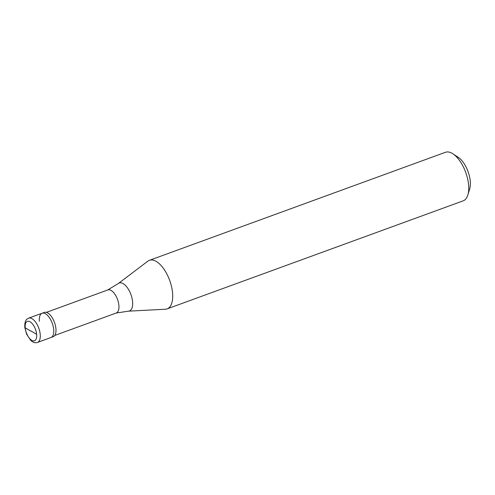 <?xml version="1.0" encoding="UTF-8"?>
<svg xmlns="http://www.w3.org/2000/svg" width="495" height="495" viewBox="0 0 495 495"><rect width="100%" height="100%" fill="white"/><g stroke="black" fill="none" stroke-linecap="round" stroke-linejoin="round"><path stroke-width="0.74" d="M39.39 321.274A12.926 6.088 70 0 1 42.112 313.236A12.926 6.088 70 0 1 53.695 329.478A12.926 6.088 -110 0 1 50.973 337.516A12.926 6.088 -110 0 0 53.695 329.478A12.926 6.088 70 0 0 42.112 313.236L44.34 312.419A12.926 6.088 70 0 1 55.923 328.661A12.926 6.088 -110 0 1 53.2 336.699L37.496 342.429A12.926 6.088 -110 0 0 40.219 334.391A12.926 6.088 70 0 0 28.636 318.149C26.705 319.275 24.626 319.807 24.769 327.251L26.6 334.187L30.739 340.393C33.103 342.515 35.355 343.196 37.496 342.429M46.351 312.376L107.891 289.915A12.276 5.785 70 0 1 118.893 305.347A12.276 5.785 -110 0 1 116.306 312.982L54.766 335.443M107.638 290.021L118.361 283.487L147.85 261.174A25.845 12.171 70 0 1 149.391 260.327A25.845 12.171 70 0 1 172.557 292.811A25.845 12.171 -110 0 1 167.112 308.886L463.147 200.859A25.845 12.171 -110 0 0 467.88 194.881A25.845 12.171 -110 0 0 468.592 184.784A25.845 12.171 70 0 0 452.9 153.821A25.845 12.171 70 0 0 445.426 152.299L149.391 260.327M452.9 153.821L458.221 157.311A19.812 9.331 70 0 1 470.25 181.046A19.812 9.331 -110 0 1 469.706 188.787L467.88 194.881M116.047 313.063L128.459 311.163L165.386 309.233A25.845 12.171 -110 0 0 167.112 308.886M30.931 331.186L25.202 327.814M30.913 330.957L36.642 334.329M25.202 327.795A10.339 4.87 70 0 1 30.059 321.781A10.339 4.87 70 0 1 36.649 334.354A10.339 4.87 -110 0 1 31.785 340.368A10.339 4.87 -110 0 1 25.202 327.795M118.361 283.487A14.887 7.01 70 0 1 126.887 287.075A14.887 7.01 70 0 1 132.592 301.703A14.887 7.01 -110 0 1 128.459 311.163M28.636 318.149L42.112 313.236"/></g></svg>
